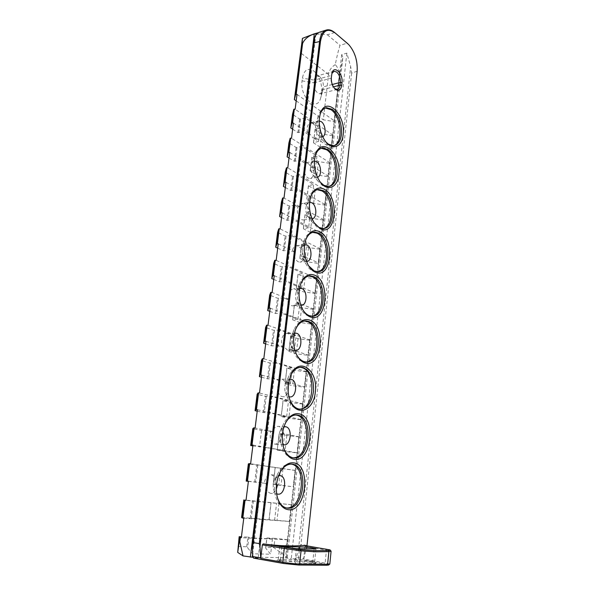<?xml version="1.0" encoding="UTF-8"?>
<svg xmlns="http://www.w3.org/2000/svg" width="595" height="595" viewBox="0 0 595 595"><rect width="100%" height="100%" fill="white"/><g stroke="black" fill="none" stroke-linecap="round" stroke-linejoin="round"><path stroke-width="0.45" stroke-dasharray="2.98 2.23" d="M320.08 114.508L319.143 118.829C318.496 127.189 320.437 134.537 324.959 140.866L326.105 142.198M315.395 155.221L314.324 160.003C313.662 167.79 315.32 174.729 319.299 180.828L320.452 182.315M310.597 197.012L310.456 197.428C308.106 205.84 309.117 213.984 313.491 221.875L314.629 223.527M305.711 239.926L305.585 240.261C303.078 248.293 303.748 256.229 307.578 264.068L308.671 265.868M300.728 283.979L300.631 284.209C297.954 291.914 298.266 299.672 301.561 307.481L302.587 309.43M295.663 329.199L295.611 329.31C292.725 336.748 292.68 344.386 295.477 352.218L296.407 354.278M290.538 375.616L288.047 384.63C287.511 389.472 287.943 394.061 289.334 398.382L290.144 400.517M285.369 423.268C281.956 430.423 281.212 438.024 283.123 446.079L283.815 448.251M280.171 472.199C276.407 479.362 275.299 487.104 276.846 495.427L277.411 497.591M331.348 77.409L331.073 78.243L313.982 82.861C314.108 89.488 316.19 93.14 320.229 93.809L322.728 90.961L323.323 86.87C323.568 83.293 322.646 80.191 320.556 77.566L319.649 76.718L317.023 75.952C315.551 76.353 314.651 77.737 314.309 80.117L331.393 75.453L331.668 74.62M325.406 107.992L325.093 108.037C322.059 108.662 319.865 111.124 318.504 115.43C316.458 124.608 318.139 133.176 323.531 141.112L327.124 144.548L332.471 146.006L333.572 145.745M321.345 148.289L321.084 148.319C317.782 148.876 315.35 151.45 313.803 156.046C311.631 164.808 312.977 173.13 317.849 181.021L322.475 185.543L327.272 186.763L328.44 186.54M317.224 189.686L317.023 189.701C313.439 190.162 310.769 192.839 309.013 197.733C306.693 206.086 307.704 214.178 312.033 222.009L317.7 227.699L321.858 228.688L323.271 228.495M313.052 232.236L312.911 232.243C309.058 232.578 306.127 235.337 304.119 240.521C301.658 248.487 302.32 256.363 306.098 264.135C307.972 267.542 310.203 269.847 312.791 271.067L317.544 271.692M308.82 275.983L308.745 275.983C304.633 276.169 301.434 278.981 299.151 284.417C296.518 292.056 296.823 299.746 300.073 307.489C302.089 311.698 304.647 314.435 307.734 315.685L311.773 316.161M304.499 320.988L304.499 320.988C300.163 320.988 296.704 323.814 294.116 329.466C291.275 336.829 291.23 344.393 293.975 352.151C296.065 357.231 298.913 360.392 302.535 361.626L305.771 361.961M300.14 367.301C295.648 367.108 291.944 369.904 289.036 375.683C285.935 382.868 285.526 390.394 287.816 398.241C289.906 404.221 293.023 407.783 297.173 408.936L299.553 409.152M295.67 414.983C291.081 414.581 287.169 417.296 283.927 423.112C280.49 430.222 279.717 437.808 281.606 445.871C283.592 452.669 286.902 456.603 291.52 457.667L293.104 457.8M291.081 464.093L290.925 464.063C286.366 463.535 282.328 466.116 278.817 471.805C274.957 478.945 273.789 486.725 275.314 495.144C277.01 502.225 280.171 506.427 284.812 507.751L286.44 507.974M332.3 84.497L323.323 86.87L321.583 92.314C322.118 84.84 320.184 78.339 315.781 72.821L313.855 71.021C307.942 67.421 304.119 69.786 302.394 78.124L302.052 80.868C299.53 97.528 317.105 112.916 320.69 97.885L323.003 89.585L333.416 86.863M319.21 120.949L318.756 120.986C317.425 121.246 316.466 122.302 315.886 124.162C315.023 128.007 315.729 131.592 317.998 134.931L319.53 136.396L322.668 136.791M314.428 161.081L314.331 161.096C312.888 161.327 311.832 162.435 311.17 164.413C310.248 168.08 310.813 171.576 312.866 174.885L314.829 176.804L317.447 177.25M303.063 203.393C301.553 203.572 300.416 204.635 299.642 206.591L297.902 206.867C296.593 212.415 297.79 216.654 301.494 219.592L303.368 220.024C306.202 219.391 307.555 216.729 307.422 212.036L309.155 211.775C308.723 207.982 307.355 205.349 305.064 203.862L303.063 203.393L309.549 202.352C308.106 202.65 307.035 203.787 306.336 205.758C305.354 209.254 305.778 212.646 307.6 215.933L310.002 218.35L312.055 218.767M304.595 244.768L301.382 248.234C300.341 251.573 300.616 254.868 302.208 258.126L305.042 261.064L306.492 261.413M299.545 288.382L296.31 291.87C295.202 295.075 295.328 298.296 296.697 301.531L299.94 305.012L300.78 305.235M294.421 333.245L291.126 336.718C289.936 339.812 289.914 342.973 291.067 346.216L294.927 350.306M289.222 379.387L285.838 382.816C284.536 385.835 284.365 388.981 285.325 392.261C286.121 394.589 287.333 396.062 288.947 396.694M283.949 426.868L280.438 430.215C278.995 433.205 278.668 436.38 279.464 439.742C280.141 442.137 281.271 443.721 282.848 444.48M278.601 475.747L274.95 478.975C273.321 481.98 272.83 485.237 273.469 488.74C274.035 491.21 275.091 492.883 276.638 493.753M312.911 123.596L310.412 122.934C307.013 124.571 306.306 128.423 308.277 134.492L309.988 134.106L312.881 137.854L315.261 138.479L316.146 138.189L314.435 138.561C318.318 136.857 317.232 126.229 312.911 123.596M308.188 163.32L305.919 162.762L304.841 163.119L306.559 162.777C302.505 164.666 303.643 175.733 308.121 178.039L310.27 178.567C313.989 176.938 314.837 172.959 312.806 166.63L311.088 166.964L308.188 163.32M298.34 246.099L296.637 245.72C294.28 246.025 292.814 247.981 292.234 251.588L293.997 251.38C293.737 256.4 295.135 259.866 298.207 261.793L299.776 262.135C302.178 261.845 303.666 259.874 304.231 256.222L302.476 256.415C302.743 251.507 301.36 248.063 298.34 246.099M299.04 295.299C298.348 292.138 296.994 290.07 294.971 289.103L293.603 288.813C289.862 289.631 288.285 293.082 288.88 299.173L287.102 299.3C287.809 302.55 289.2 304.64 291.26 305.585L292.495 305.837C294.101 305.815 295.403 304.871 296.407 303.004L298.177 302.885L299.27 298.467M287.928 333.631L286.916 333.431C282.499 332.88 279.695 342.036 282.714 347.368L284.507 347.324L287.72 350.396L291.357 349.562L289.572 349.6C293.908 346.29 292.74 334.955 287.928 333.631M288.285 384.162L287.526 382.265L285.726 382.25L282.491 379.305L278.757 380.331L280.557 380.339C276.021 383.939 277.24 395.787 282.246 396.649L282.714 396.739C285.131 396.828 286.954 395.206 288.159 391.882M282.848 431.271C282.023 428.541 280.647 426.92 278.72 426.429L278.512 426.392C275.961 426.213 274.005 427.924 272.629 431.516L270.807 431.42C269.319 438.069 270.643 442.316 274.778 444.16L274.83 444.168C279.144 443.833 281.353 440.285 281.45 433.539L282.499 433.599M275.73 484.642L276.519 484.739L275.73 484.642C276.058 479.25 274.6 475.978 271.357 474.817L271.134 474.78C267.601 474.847 265.311 477.659 264.269 483.222L266.114 483.415C265.779 488.8 267.214 492.087 270.413 493.292L270.792 493.352C272.993 493.463 274.838 492.095 276.311 489.246M329.831 563.993L303.673 559.077L305.019 546.418L304.491 545.444M303.673 559.077L306.968 545.831M331.861 73.475L331.073 78.243C330.827 81.961 331.772 85.159 333.907 87.829L334.576 88.491M306.722 548.151L356.985 71.653C357.558 60.735 354.642 51.557 348.231 44.142L347.733 43.666M306.879 545.392L300.929 544.455L298.437 549.594L296.355 557.381L303.956 558.675M305.019 546.418L330.946 550.985M253.559 558.132L258.126 558.214L321.226 31.795L320.177 31.974M334.643 32.532L327.384 34.785C320.95 33.677 314.837 33.908 309.058 35.484M318.533 32.651L321.226 31.795M357.141 71.251L351.638 73.096L350.663 66.655L346.84 53.133L341.686 54.621L342.869 57.254L339.968 73.073L339.492 73.2C339.038 70.232 337.633 67.369 335.283 64.61C336.77 56.949 338.347 50.523 340.005 45.332L347.197 43.19M351.638 73.096L300.929 544.455M296.355 557.381L295.321 558.854L324.431 563.867L328.641 565.027M346.84 53.133L291.223 558.779L295.321 558.854M298.437 549.594L350.663 66.655M314.108 549.252L312.777 562.111L294.934 561.888L296.37 548.679M281.807 546.693L280.379 559.337L278.259 559.568C277.805 560.178 289.958 561.881 294.934 561.888L295.923 563.651L315.819 563.465C315.067 562.669 302.32 560.951 297.084 560.929L276.705 560.854C274.778 561.464 289.765 563.658 295.923 563.651M279.077 560.676L280.379 559.337L298.363 559.627L299.516 548.902M313.766 563.829L312.777 562.111L314.554 561.806C313.922 561.137 302.885 559.657 298.363 559.627L297.084 560.929M302.052 80.868L313.982 82.861L314.309 80.117L302.394 78.124M258.126 558.214L253.158 557.329M339.968 73.073L287.43 543.689L286.5 556.771L287.192 557.812L285.459 557.783L291.223 558.779M252.652 554.079L315.752 35.321M335.283 64.61C331.311 67.22 329.065 70.515 328.544 74.501L323.308 119.818L334.085 121.566L339.492 73.2M341.686 54.621L285.459 557.783M287.192 557.812L342.869 57.254M296.198 100.867L323.308 119.818M321.583 92.314L321.27 94.992M237.918 546.485L246.709 546.775L252.54 553.796L270.651 554.213L265.727 548.196L265.734 547.4L273.871 547.66L286.5 556.771M333.111 135.273L295.15 109.257M297.017 94.389L334.695 121.12M293.409 123.106L309.988 134.106M316.146 138.189L331.638 148.46M330.032 162.881L291.505 138.271M289.728 152.402L306.559 162.777M312.806 166.63L328.529 176.321M326.893 191.017L287.787 167.872M323.695 219.681L309.155 211.775M299.642 206.591L283.986 198.068M285.972 182.293L325.361 204.71M320.43 248.911L280.119 228.897M282.142 212.787L322.133 233.642M278.229 243.913L293.997 251.38M304.231 256.222L318.846 263.139M317.105 278.705L276.162 260.357M313.714 309.088L298.177 302.885M288.88 299.173L272.123 292.48M274.236 275.693L315.484 293.216M310.255 340.08L268.003 325.287M270.16 308.143L312.063 323.888M265.995 341.285L284.507 347.324M291.357 349.562L308.574 355.178M306.73 371.697L263.793 358.792M261.74 375.133L280.557 380.339M287.526 382.265L305.012 387.1M303.13 403.953L259.494 393.027M299.456 436.871L283.265 433.636M272.629 431.516L255.099 428.013M257.397 409.724L301.375 419.668M295.708 470.474L250.607 463.773M252.957 445.082L297.664 452.914M248.412 481.221L266.114 483.415M277.567 484.828L293.878 486.851M291.877 504.783L246.01 500.336M287.965 539.814L241.317 537.716M243.772 518.171L290.01 521.503M334.085 121.566L334.561 121.454M287.43 543.689L286.909 543.607L282.045 553.506M287.868 539.754L287.348 539.672L286.909 543.607M291.773 504.761L291.252 504.694L289.386 521.391L289.914 521.465M295.603 470.489L295.083 470.444L293.253 486.792L293.774 486.851M299.352 436.916L298.839 436.886L297.046 452.907L297.56 452.944M303.019 404.035L302.513 404.02L300.758 419.713L301.271 419.735M306.618 371.808L306.113 371.808L304.395 387.189L304.9 387.196M310.144 340.221L309.638 340.236L307.957 355.312L308.463 355.304M313.602 309.259L313.096 309.296L311.445 324.074L311.951 324.044M316.986 278.906L316.488 278.951L314.874 293.439L315.372 293.402M320.311 249.134L319.82 249.193L318.228 263.407L318.727 263.354M323.568 219.934L323.078 220.009L321.523 233.947L322.014 233.88M326.767 191.292L326.283 191.374L324.751 205.044L325.242 204.97M329.905 163.179L329.422 163.275L327.919 176.693L328.41 176.603M332.984 135.593L332.508 135.705L331.036 148.869L331.512 148.772M314.435 138.561L318.66 141.35L320.214 127.985L305.577 117.988L303.919 131.607L308.277 134.492M311.088 166.964L315.372 169.59L316.957 155.972L302.104 146.511L300.416 160.405L304.841 163.119M297.902 206.867L294.956 205.268L293.194 219.726L308.612 227.736L310.263 213.575L307.422 212.036M302.476 256.415L305.131 257.672L306.812 243.229L291.275 235.538L289.475 250.279L292.234 251.588M287.102 299.3L283.681 297.939L281.807 313.297L297.961 319.351L299.709 304.32L296.407 303.004M289.572 349.6L294.265 351.132L296.05 335.796L279.762 330.106L277.858 345.792L282.714 347.368M285.726 382.25L290.494 383.567L292.316 367.911L275.768 362.957L273.819 378.97L278.757 380.331M270.807 431.42L267.512 430.758L265.482 447.47L282.714 450.482L284.611 434.171L281.45 433.539M277.56 484.865L278.698 485.007L280.639 468.347L263.258 465.766L261.175 482.835L264.269 483.222M287.348 539.672L274.942 538.356L273.871 547.66M274.942 538.356L266.843 537.984L265.734 547.4M265.727 548.196L266.924 538.044L272.428 538.914L270.651 554.213M272.428 538.914L254.452 538.096L252.54 553.796M254.452 538.096L248.896 537.218L247.609 547.631M246.709 546.775L247.907 537.114L241.429 536.809M332.508 135.705L321.672 133.964L315.038 129.487L320.214 127.985M305.577 117.988L299.612 119.067L292.517 114.277M292.643 129.174L297.939 132.633L303.919 131.607M329.422 163.275L318.481 161.565L311.758 157.325L316.957 155.972M302.104 146.511L296.102 147.471L288.895 142.934M318.66 141.35L313.468 142.785L320.147 147.144L331.036 148.869M289.021 158.039L294.391 161.304L300.416 160.405M326.283 191.374L315.231 189.686L308.403 185.7L313.647 184.495L298.564 175.599L292.517 176.432L285.206 172.171M315.372 169.59L310.159 170.877L316.927 174.989L327.919 176.693M323.078 220.009L311.921 218.343L304.997 214.624L310.263 213.575M285.317 187.477L290.776 190.534L296.838 189.768L312.025 198.38L306.775 199.511L313.654 203.371L324.751 205.044M294.956 205.268L288.865 205.967L281.442 201.988M319.82 249.193L308.545 247.557L301.516 244.114L306.812 243.229M291.275 235.538L285.139 236.096L277.597 232.407M281.547 217.51L287.088 220.358L293.194 219.726M308.612 227.736L303.331 228.711L310.307 232.295L321.523 233.947M277.694 248.145L283.324 250.778L289.475 250.279M316.488 278.951L305.101 277.344L297.969 274.191L303.294 273.469L287.511 266.419L281.338 266.835L273.678 263.451M305.131 257.672L299.821 258.475L306.901 261.785L318.228 263.407M313.096 309.296L301.598 307.719L294.346 304.863L299.709 304.32M273.767 279.412L279.486 281.814L285.682 281.465L301.583 288.203L296.236 288.835L303.428 291.847L314.874 293.439M283.681 297.939L277.456 298.199L269.669 295.135M309.638 340.236L298.013 338.696L290.658 336.153L296.05 335.796M279.762 330.106L273.499 330.218L265.586 327.481M269.758 311.334L275.567 313.483L281.807 313.297M297.961 319.351L292.584 319.798L299.887 322.512L311.445 324.074M265.668 343.917L271.565 345.821L277.858 345.792M306.113 371.808L294.361 370.298L286.887 368.074L292.316 367.911M275.768 362.957L269.453 362.898L261.413 360.511M294.265 351.132L288.858 351.392L296.273 353.787L307.957 355.312M261.488 377.193L267.482 378.829L273.819 378.97M302.513 404.02L290.635 402.54L283.041 400.658L288.501 400.695L271.684 396.501L265.325 396.27L257.152 394.247M290.494 383.567L285.146 383.53L288.24 384.504M288.389 384.548L292.584 385.694L304.395 387.189M298.839 436.886L286.835 435.451L279.122 433.919L284.611 434.171M257.211 411.175L263.317 412.543L269.691 412.856L286.649 416.679L281.167 416.537L288.82 418.255L300.758 419.713M267.512 430.758L261.555 430.445L252.801 428.705M295.083 470.444L280.639 468.347M263.258 465.766L248.346 463.921M252.853 445.893L265.482 447.47M282.714 450.482L277.211 450.132L284.983 451.486L297.046 452.907M248.398 481.37L261.175 482.835M291.252 504.694L246.04 500.127M278.698 485.007L277.56 484.888M276.519 484.776L273.157 484.434L276.511 484.851M277.545 484.977L293.253 486.792M248.896 537.218L247.907 537.114M241.585 517.471L289.386 521.391M278.988 503.333L277.062 520.052M282.952 469.038L281.063 485.416M286.835 435.451L284.983 451.486M290.635 402.54L288.82 418.255M294.361 370.298L292.584 385.694M298.013 338.696L296.273 353.787M301.598 307.719L299.887 322.512M305.101 277.344L303.428 291.847M308.545 247.557L306.901 261.785M311.921 218.343L310.307 232.295M315.231 189.686L313.654 203.371M318.481 161.565L316.927 174.989M321.672 133.964L320.147 147.144M300.475 119.208L298.802 132.774M313.587 142.443L315.157 129.13M296.972 147.612L295.261 161.438M310.27 170.564L311.869 156.998M303.443 228.443L305.109 214.349M289.75 206.101L287.98 220.485M286.039 236.23L284.224 250.904M299.925 258.245L301.62 243.868M292.688 319.627L294.451 304.67M278.371 298.326L276.489 313.61M274.421 330.337L272.495 345.94M288.954 351.251L290.754 335.989M270.39 363.017L268.427 378.948M285.146 383.53L286.983 367.955M277.3 450.095L279.211 433.867M261.555 430.445L259.502 447.053M257.776 465.283L255.679 482.262M273.246 484.434L275.202 467.863M315.038 129.487L313.468 142.785M297.939 132.633L299.612 119.067M311.758 157.325L310.159 170.877M294.391 161.304L296.102 147.471M298.564 175.599L296.838 189.768M312.025 198.38L313.647 184.495M306.886 199.228L308.522 185.395M308.403 185.7L306.775 199.511M290.776 190.534L292.517 176.432M293.395 176.566L291.654 190.675M304.997 214.624L303.331 228.711M287.088 220.358L288.865 205.967M301.516 244.114L299.821 258.475M283.324 250.778L285.139 236.096M287.511 266.419L285.682 281.465M301.583 288.203L303.294 273.469M296.34 288.627L298.073 273.968M297.969 274.191L296.236 288.835M279.486 281.814L281.338 266.835M282.246 266.962L280.394 281.941M294.346 304.863L292.584 319.798M275.567 313.483L277.456 298.199M290.658 336.153L288.858 351.392M271.565 345.821L273.499 330.218M286.887 368.074L285.05 383.634M267.482 378.829L269.453 362.898M286.649 416.679L288.501 400.695M271.684 396.501L269.691 412.856M281.264 416.47L283.138 400.569M283.041 400.658L281.167 416.537M263.317 412.543L265.325 396.27M266.277 396.389L264.269 412.655M279.122 433.919L277.211 450.132M275.113 467.878L273.157 484.434M254.705 482.151L256.802 465.171M258.899 501.533L256.78 518.981M274.6 520.275L276.578 503.251M269.111 519.509L271.104 502.582M271.022 502.559L269.029 519.472M250.257 518.104L252.406 500.752M253.381 500.856L251.239 518.208M325.934 548.835L326.462 549.825L325.168 562.751L324.431 563.867M327.384 34.785L340.005 45.332M249.647 557.061L287.117 557.76M328.544 74.501L300.311 52.605M324.959 140.866L325.614 141.588M319.299 180.828L319.887 181.549M313.491 221.875L314.019 222.589M310.456 197.428L310.769 196.491M307.578 264.068L308.032 264.775M305.585 240.261L305.83 239.577M301.561 307.481L301.963 308.18M300.631 284.209L300.817 283.733M295.477 352.218L295.819 352.917M289.334 398.382L289.631 399.089M283.123 446.079L283.384 446.808M276.846 495.427L277.069 496.185M325.71 107.888L325.093 108.037M321.597 148.215L321.084 148.319M317.425 189.634L317.023 189.701M293.008 457.778L291.52 457.667M286.314 507.944L284.812 507.751M320.556 77.566L315.781 72.821M317.998 134.931L323.531 141.112M315.886 124.162L318.504 115.43M312.866 174.885L317.849 181.021M311.17 164.413L313.803 156.046M307.6 215.933L312.033 222.009M306.336 205.758L309.013 197.733M302.208 258.126L306.098 264.135M301.382 248.234L304.119 240.521M296.697 301.531L300.073 307.489M296.31 291.87L299.151 284.417M291.067 346.216L293.975 352.151M291.126 336.718L294.116 329.466M285.325 392.261L287.816 398.241M285.838 382.816L289.036 375.683M279.464 439.742L281.606 445.871M280.438 430.215L283.927 423.112M273.469 488.74L275.314 495.144M274.95 478.975L278.817 471.805M318.756 120.986L310.412 122.934M314.331 161.096L305.919 162.762M304.707 244.738L296.637 245.72M299.925 288.3L293.603 288.813M295.038 333.103L286.916 333.431M290.025 379.223L281.874 379.193M284.879 426.697L278.512 426.392M277.582 494.103L270.413 493.292M331.69 73.981L332.01 72.91M333.907 87.829L334.635 88.551M319.909 115.036L320.222 114.017M315.231 155.697L315.543 154.715M348.633 44.499L348.231 44.142M333.795 71.333L317.023 75.952M337.268 89.399L320.229 93.809M333.862 145.715L332.471 146.006M328.671 186.525L327.272 186.763M317.656 271.692L316.228 271.833M311.825 316.161L310.382 316.243M299.493 409.144L298.021 409.1M314.16 33.87L314.933 33.632M325.934 30.159L326.61 29.951M278.259 559.568L279.776 546.247M314.629 561.903L315.96 548.932M322.728 90.961L320.69 97.885M278.334 559.479L276.705 560.854M314.554 561.806L315.819 563.465M321.895 137.029L315.261 138.479M316.964 177.34L310.27 178.567M311.869 218.789L303.368 220.024M306.603 261.413L299.776 262.135M301.167 305.265L292.495 305.837M295.544 350.403L288.582 350.567M289.743 396.88L282.714 396.739M283.755 444.755L274.83 444.168M279.598 475.598L271.357 474.817"/><path stroke-width="0.89" d="M341.694 85.42C340.861 90.038 338.853 91.399 335.662 89.51L334.635 88.551C332.166 85.449 331.065 81.738 331.348 77.409L332.01 72.91C334.182 64.699 343.3 73.81 341.999 82.668L341.694 85.42L339.998 85.137C339.671 87.599 338.763 89.019 337.268 89.399L334.576 88.491M326.105 142.198L328.514 144.258L333.862 145.715C338.027 144.83 340.556 141.037 341.448 134.344C341.961 123.552 338.957 115.237 332.441 109.398L326.476 107.702C323.606 108.283 321.471 110.551 320.08 114.508M343.151 134.619C342.125 146.809 332.642 150.974 325.614 141.588C320.779 134.834 318.712 126.995 319.403 118.055L320.222 114.017C325.472 94.843 346.141 114.433 343.151 134.619M320.452 182.315L323.881 185.305L328.671 186.525C333.289 185.692 336.101 181.616 337.097 174.298C337.633 163.261 334.576 154.983 327.927 149.471L322.483 148.029C319.329 148.542 316.964 150.944 315.395 155.221M338.83 174.566C337.744 187.819 327.034 192.23 319.887 181.549C315.64 175.042 313.87 167.626 314.577 159.311L315.543 154.715C321.174 135.37 341.857 154.038 338.83 174.566M320.013 228.592L314.019 222.589C309.348 214.163 308.262 205.468 310.769 196.491C313.907 188.712 318.466 186.317 324.431 189.299C340.005 197.518 335.773 237.621 320.013 228.592M314.629 223.527L319.121 227.513L323.271 228.495C335.677 228.666 335.595 197.005 323.278 190.66L318.437 189.463C314.993 189.894 312.375 192.408 310.597 197.012M315.119 272.086C312.39 270.807 310.025 268.367 308.032 264.775C303.948 256.4 303.242 247.929 305.904 239.354C309.177 231.648 313.766 229.082 319.671 231.663C335.573 238.952 331.229 280.171 315.119 272.086M308.671 265.868L314.22 270.926L317.656 271.692C330.902 272.398 331.519 238.833 318.496 233.024L314.339 232.057C310.597 232.37 307.727 234.995 305.711 239.926M310.084 316.845C306.819 315.521 304.112 312.635 301.963 308.18C298.445 299.843 298.11 291.557 300.966 283.339C304.372 275.775 308.976 273.075 314.77 275.24C331.021 281.539 326.551 323.925 310.084 316.845M302.587 309.43C304.462 312.546 306.656 314.606 309.177 315.61L311.825 316.161C325.919 317.492 327.362 281.792 313.58 276.601L310.181 275.857C306.165 276.028 303.011 278.735 300.728 283.979M304.9 362.928C301.077 361.626 298.05 358.294 295.819 352.917C292.837 344.55 292.889 336.398 295.968 328.455C299.501 321.129 304.09 318.34 309.72 320.095C326.335 325.346 321.739 368.937 304.9 362.928M296.407 354.278C298.445 358.16 300.973 360.607 303.993 361.604L305.771 361.961C320.72 364.006 323.122 325.934 308.522 321.449L305.949 320.913C301.68 320.913 298.251 323.673 295.663 329.199M290.144 400.517C292.279 405.225 295.113 408.044 298.645 408.988L299.493 409.144C306.946 408.988 311.601 403.135 313.461 391.577C314.101 379.127 310.716 371.139 303.309 367.621L301.635 367.293C297.158 367.085 293.469 369.845 290.553 375.586L290.538 375.616M315.32 391.808C313.907 411.606 295.291 417.816 289.631 399.089C288.144 394.47 287.683 389.576 288.255 384.4L290.933 374.746C299.255 355.959 318.414 370.365 315.32 391.808M294.064 459.303C289.111 458.254 285.548 454.089 283.384 446.808C281.323 438.099 282.156 429.91 285.875 422.249C289.594 415.689 294.027 412.893 299.173 413.837C316.555 416.79 311.683 462.977 294.064 459.303M283.815 448.251C285.95 453.74 289.014 456.915 293.008 457.778L293.134 457.8C309.683 461.304 314.294 417.921 297.946 415.176L297.217 415.042C292.636 414.603 288.716 417.281 285.466 423.082L285.369 423.268M288.389 509.729C282.893 508.918 279.114 504.404 277.069 496.185C275.396 487.089 276.653 478.7 280.833 471.009C284.566 465 288.843 462.278 293.662 462.858C311.445 464.554 306.432 512.116 288.389 509.729M277.411 497.591C279.3 503.392 282.268 506.843 286.314 507.944L287.459 508.13C304.238 510.428 309.192 466.287 292.673 464.234L292.42 464.189C287.891 463.661 283.875 466.212 280.371 471.85L280.171 472.199M341.999 82.668L340.303 82.385C340.511 78.027 339.291 74.583 336.658 72.047L334.063 71.259L331.861 73.475M333.572 145.745C343.464 143.261 341.589 116.575 331.065 109.725L325.406 107.992M328.44 186.54C339.091 184.301 337.61 156.21 326.536 149.754L321.345 148.289M321.858 228.688C334.278 228.852 334.204 197.228 321.873 190.898L317.224 189.686M317.544 271.692C329.861 270.123 329.407 238.684 317.083 233.21L313.052 232.236M311.773 316.161C324.967 315.015 325.182 281.606 312.152 276.734L308.82 275.983M304.313 361.976C319.277 364.028 321.687 326 307.072 321.523L304.521 320.988L305.949 320.913M299.553 409.152C314.547 409.092 316.481 371.042 301.851 367.628L300.14 367.301M293.104 457.8C308.991 458.395 311.988 417.645 296.474 415.124L295.67 414.983M330.143 550.04L331.088 551.193L328.879 551.677L315.209 551.803L301.055 550.858L300.363 549.691L263.176 543.889C277.612 545.89 291.386 546.411 304.491 545.444L330.017 549.892C330.433 550.241 329.808 550.464 328.128 550.553L314.487 550.658L300.363 549.691M322.668 136.791C326.625 135.244 325.599 124.362 321.24 121.663L319.21 120.949M317.447 177.25C322.029 176.298 321.36 164.294 316.592 161.669L314.428 161.081M312.055 218.767C317.232 218.499 317.023 205.305 311.81 202.783L309.817 202.307M306.492 261.413L306.603 261.413C312.271 261.681 312.509 247.401 306.901 245.058L304.595 244.768M300.78 305.235L301.167 305.265C307.191 305.8 307.793 290.62 301.851 288.545L299.545 288.382M294.927 350.306L295.544 350.403C301.933 351.251 302.952 335.059 296.652 333.282L294.421 333.245M288.947 396.694L289.743 396.88C296.481 398.077 297.983 380.778 291.297 379.342L289.222 379.387M282.848 444.48L283.755 444.755C290.836 446.339 292.881 427.82 285.793 426.771L283.949 426.868M276.638 493.753L277.962 494.162C285.094 495.36 287.437 476.64 280.334 475.673L278.601 475.747M306.968 545.831L357.141 71.251C357.699 60.63 354.865 51.713 348.633 44.499L335.082 32.918C327.548 27.697 322.683 30.494 320.489 41.3L259.993 546.582L260.736 558.341L262.343 544.879L263.176 543.889M332.3 84.497L340.303 82.385L339.998 85.137L333.416 86.863M260.528 557.909L252.763 556.533L252.369 548.166L253.21 542.603L259.294 543.599L259.993 546.582M347.733 43.666L334.643 32.532C331.876 30.211 329.199 29.348 326.61 29.951C322.84 31.089 320.504 34.822 319.612 41.152L259.294 543.599M296.37 548.679L315.96 548.932C316.339 548.151 304.551 546.805 299.731 546.946L279.776 546.247L296.37 548.679M260.736 558.341L282.737 562.245L284.284 548.478L262.343 544.879M286.44 507.974C303.034 509.305 307.429 466.101 291.186 464.107L291.081 464.093M252.763 556.533L253.559 558.132L283.317 563.45L298.63 565.027L299.649 563.993L301.055 550.858L284.284 548.478L285.109 547.467M325.934 30.159L320.177 31.974C317.849 32.599 316.012 34.369 314.673 37.284L252.369 548.166M253.21 542.603L314.13 42.833L320.489 41.3M314.16 33.87L302.446 38.363L302.104 43.621L302.587 43.472C304.506 39.099 308.418 35.886 314.324 33.818L318.533 32.651M314.673 37.284L314.13 42.833M328.128 550.553L328.879 551.677L327.629 564.261L329.831 563.993L331.088 551.193M283.317 563.45L282.737 562.245C288.902 563.264 294.54 563.844 299.649 563.993L327.629 564.261L326.648 565.25L298.63 565.027M253.158 557.329L243.043 555.909L239.83 541.822L240.358 537.62L241.317 537.716L243.772 518.171L242.82 518.067L245.066 500.224L246.01 500.336L248.412 481.221L247.475 481.11L249.669 463.661L250.607 463.773L252.957 445.082L252.027 444.971L254.177 427.902L255.099 428.013L257.397 409.724L256.475 409.613L258.58 392.916L259.494 393.027L261.74 375.133L260.833 375.021L262.893 358.681L263.793 358.792L265.995 341.285L265.095 341.166L267.11 325.168L268.003 325.287L270.16 308.143L269.275 308.024L271.246 292.361L272.123 292.48L274.236 275.693L273.358 275.567L275.292 260.231L276.162 260.357L278.229 243.913L277.359 243.786L279.256 228.77L280.119 228.897L282.142 212.787L281.279 212.66L283.131 197.942L283.986 198.068L285.972 182.293L285.124 182.159L286.939 167.738L287.787 167.872L289.728 152.402L288.887 152.268L290.665 138.137L291.505 138.271L293.409 123.106L292.576 122.972L294.317 109.116L295.15 109.257L297.017 94.389L296.191 94.255L302.587 43.472M328.641 565.027L326.648 565.25M252.273 557.173L252.652 554.079M315.752 35.321L315.982 33.454M302.104 43.621L295.7 94.382L294.376 99.596L302.446 38.363M314.324 33.818L250.361 557.136M294.376 99.596L296.198 100.867M299.27 298.467L299.04 295.299M288.159 391.882L288.285 384.162M282.499 433.599L283.265 433.636L282.848 431.271M276.311 489.246L277.567 484.828L276.526 484.724L277.56 484.865M243.043 555.909L237.71 552.413L239.153 536.705L240.358 537.62M296.191 94.255L295.7 94.382M292.576 122.972L292.078 123.091L293.826 109.242L294.317 109.116M288.887 152.268L288.389 152.38L290.167 138.248L290.665 138.137M285.124 182.159L284.618 182.249L286.44 167.835L286.939 167.738M281.279 212.66L280.781 212.735L282.632 198.023L283.131 197.942M277.359 243.786L276.853 243.853L278.75 228.837L279.256 228.77M273.358 275.567L272.845 275.619L274.778 260.29L275.292 260.231M269.275 308.024L268.762 308.054L270.732 292.398L271.246 292.361M265.095 341.166L264.582 341.18L266.597 325.19L267.11 325.168M260.833 375.021L260.312 375.021L262.373 358.688L262.893 358.681M256.475 409.613L255.954 409.598L258.059 392.908L258.58 392.916M252.027 444.971L251.499 444.934L253.649 427.872L254.177 427.902M247.475 481.11L246.94 481.058L249.141 463.617L249.669 463.661M242.82 518.067L242.284 517.992L244.538 500.164L245.066 500.224M239.83 541.822L239.294 541.733L239.822 537.53M237.71 552.413L239.294 541.733M241.429 536.809L239.153 536.705M292.078 123.091L290.791 127.962L292.517 114.277L293.826 109.242M290.791 127.962L292.643 129.174M288.389 152.38L287.132 156.894L288.895 142.934L290.167 138.248M287.132 156.894L289.021 158.039M284.618 182.249L283.406 186.406L285.206 172.171L286.44 167.835M283.406 186.406L285.317 187.477M280.781 212.735L279.605 216.513L281.442 201.988L282.632 198.023M276.853 243.853L275.723 247.23L277.597 232.407L278.75 228.837M279.605 216.513L281.547 217.51M275.723 247.23L277.694 248.145M272.845 275.619L271.766 278.572L273.678 263.451L274.778 260.29M271.766 278.572L273.767 279.412M268.762 308.054L267.72 310.575L269.669 295.135L270.732 292.398M264.582 341.18L263.592 343.248L265.586 327.481L266.597 325.19M267.72 310.575L269.758 311.334M263.592 343.248L265.668 343.917M260.312 375.021L259.375 376.613L261.413 360.511L262.373 358.688M259.375 376.613L261.488 377.193M255.954 409.598L255.076 410.699L257.152 394.247L258.059 392.908M255.076 410.699L257.211 411.175M251.499 444.934L250.674 445.514L252.801 428.705L253.649 427.872M246.94 481.058L246.181 481.102L248.346 463.921L249.141 463.617M250.674 445.514L252.853 445.893M246.181 481.102L248.398 481.37M246.04 500.127L244.538 500.164M277.56 484.888L276.519 484.776M276.511 484.851L277.545 484.977M242.284 517.992L241.585 517.471L243.801 499.912M335.082 32.918L334.643 32.532M347.636 43.576L347.197 43.19M281.851 546.322L281.807 546.693M299.516 548.902L299.731 546.946M300.817 283.733L300.966 283.339M295.708 329.08L295.968 328.455M285.466 423.082L285.875 422.249M280.371 471.85L280.833 471.009M326.476 107.702L325.71 107.888M322.483 148.029L321.597 148.215M318.437 189.463L317.425 189.634M314.339 232.057L313.193 232.206M310.181 275.857L308.902 275.968M301.635 367.293L300.178 367.301M297.217 415.042L295.745 414.99M305.205 244.679L304.707 244.738M300.482 288.255L299.925 288.3M295.648 333.081L295.038 333.103M290.68 379.223L290.025 379.223M285.585 426.734L284.879 426.697M290.553 375.586L290.933 374.746M292.673 464.234L291.186 464.107M328.566 565.094L329.742 564.09M280.334 475.673L279.598 475.598"/></g></svg>
